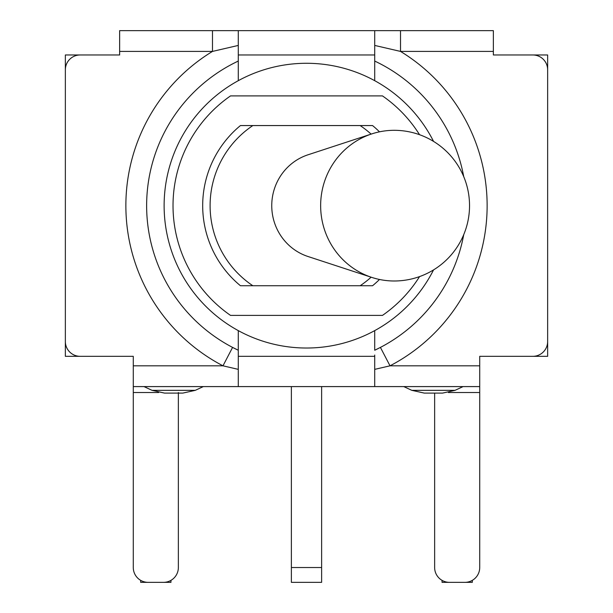 <?xml version="1.0" encoding="UTF-8"?>
<svg xmlns="http://www.w3.org/2000/svg" width="613" height="613" viewBox="0 0 613 613"><rect width="100%" height="100%" fill="white"/><g stroke="black" fill="none" stroke-linecap="round" stroke-linejoin="round"><path stroke-width="0.92" d="M321.626 386.588L321.626 567.523L291.374 567.523L291.374 582.35L321.626 582.35L321.626 567.523M442.05 580.365L442.05 582.35L472.309 582.35L472.309 580.365M140.691 580.365L140.691 582.35L170.95 582.35L170.95 580.365M291.374 386.588L291.374 567.523M463.719 234.687A159.878 159.878 0 0 1 374.719 350.238L374.719 330.614M433.56 269.889A142.377 142.377 0 0 1 164.123 205.654A142.377 142.377 0 0 1 374.719 80.686L374.719 61.062A159.878 159.878 0 0 1 463.719 176.621M374.719 355.05L374.719 386.588L238.281 386.588L238.281 350.238L232.58 347.41L222.986 365.823L238.281 369.363M374.719 350.238L380.42 347.41L390.014 365.823L374.719 369.363L374.719 386.588L479.718 386.588L479.718 365.823L390.014 365.823A180.636 180.636 0 0 0 400.519 51.415L493.365 51.415L493.365 30.65L400.519 30.65L400.519 51.415L374.719 45.431L374.719 61.062M400.519 30.65L238.281 30.65L238.281 45.431L238.281 30.65L119.635 30.65L119.635 51.415L212.481 51.415L212.481 30.65M238.281 330.614L238.281 350.238A159.878 159.878 0 0 1 238.281 61.062L238.281 45.431L212.481 51.415A180.636 180.636 0 0 0 222.986 365.823L133.282 365.823L133.282 392.519L158.667 392.519M238.281 61.062L238.281 80.686M178.36 392.519L178.36 567.523A14.827 14.827 0 0 1 163.533 582.35L148.108 582.35A14.827 14.827 0 0 1 133.282 567.523L133.282 392.519M80.188 356.329L65.353 356.329L65.353 341.502A14.827 14.827 0 0 0 80.188 356.329L133.282 356.329L133.282 365.823M374.719 30.65L374.719 45.431L374.719 30.65L381.386 30.65M532.812 54.971L547.647 54.971L547.647 69.805A14.827 14.827 0 0 0 532.812 54.971L493.365 54.971L493.365 51.415M547.647 69.805L547.647 341.502A14.827 14.827 0 0 1 532.812 356.329L479.718 356.329L479.718 365.823M65.353 341.502L65.353 69.805A14.827 14.827 0 0 1 80.188 54.971L119.635 54.971L119.635 51.415M133.282 386.588L238.281 386.588M238.281 350.238L238.281 355.057M455.053 390.335L411.798 390.335L424.334 393.109L442.517 393.109L455.053 390.335L463.083 386.588M182.758 393.109L164.575 393.109L182.758 393.109L195.294 390.335L203.324 386.588M448.417 392.519L479.718 392.519L479.718 567.523A14.827 14.827 0 0 1 464.892 582.35L449.467 582.35A14.827 14.827 0 0 1 434.64 567.523L434.64 393.109M479.718 392.519L479.718 386.588M238.281 54.971L374.719 54.971M65.353 69.805L65.353 54.971L80.188 54.971M547.647 341.502L547.647 356.329L532.812 356.329M374.719 356.329L238.281 356.329M379.493 279.474A103.812 103.812 0 0 1 372.558 285.735L240.442 285.735A103.812 103.812 0 0 1 240.442 125.565L372.558 125.565A103.812 103.812 0 0 1 379.493 131.833M419.56 276.593A133.473 133.473 0 0 1 382.474 315.396L230.526 315.396A133.473 133.473 0 0 1 230.526 95.904L382.474 95.904A133.473 133.473 0 0 1 419.56 134.714M374.719 80.686A142.377 142.377 0 0 1 433.56 141.411M394.197 280.992A75.338 73.552 -90 0 1 371.784 277.405A75.338 73.552 -90 0 1 320.645 205.654A75.338 73.552 -90 0 1 371.784 133.895A75.338 73.552 -90 0 1 394.197 130.308A75.338 75.338 0 0 1 469.535 205.654A75.338 75.338 0 0 1 394.197 280.992M371.784 277.405L307.987 256.502A53.392 52.128 -90 0 1 271.751 205.654A53.392 52.128 -90 0 1 307.987 154.798L371.784 133.895M195.294 390.335L152.039 390.335L164.575 393.109M238.281 30.65L231.614 30.65M411.798 390.335L403.76 386.588M152.039 390.335L144.001 386.588M252.84 125.565A96.402 96.402 0 0 0 252.84 285.735M360.16 285.735A96.402 96.402 0 0 0 371.118 277.191M371.118 134.117A96.402 96.402 0 0 0 360.16 125.565"/></g></svg>
